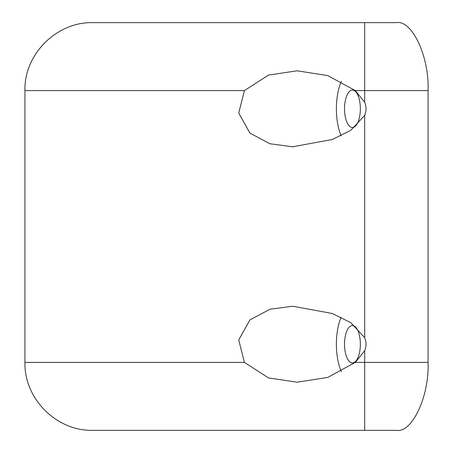 <?xml version="1.0" encoding="UTF-8"?>
<svg xmlns="http://www.w3.org/2000/svg" width="453" height="453" viewBox="0 0 453 453"><rect width="100%" height="100%" fill="white"/><g stroke="black" fill="none" stroke-linecap="round" stroke-linejoin="round"><path stroke-width="0.68" d="M364.688 350.735L355.328 362.4L327.757 377.411L297.14 382.196L268.555 377.932L244.41 362.4L238.737 339.965L249.926 319.88L269.977 309.229L292.689 306.222L332.411 313.521L350.849 322.706L364.688 337.683C366.471 342.032 366.471 346.386 364.688 350.735L364.688 362.4L428.062 362.4L428.062 90.6C429.478 56.982 412.054 19.615 396.375 22.65L92.888 22.65L364.688 22.65L364.688 90.6L355.328 90.6L364.688 102.265C366.471 106.614 366.471 110.968 364.688 115.317L350.82 130.311L332.445 139.467L292.689 146.783L269.943 143.765L249.903 133.097L238.737 113.04L244.41 90.6L268.516 75.079L297.14 70.804L327.723 75.577L355.328 90.6M355.328 362.4L364.688 362.4L364.688 430.35L396.375 430.35L92.888 430.35C56.574 431.284 24.003 398.708 24.938 362.4L244.41 362.4M396.375 430.35C412.054 433.385 429.478 396.018 428.062 362.4M341.341 81.33A37.99 16.053 -90 0 0 336.381 108.794A37.99 16.053 -90 0 0 341.137 135.787M360.35 108.794A18.726 7.916 90 0 1 352.434 127.519A18.726 7.916 90 0 1 344.523 108.794A18.726 7.916 90 0 1 352.434 90.068A18.726 7.916 90 0 1 360.35 108.794M341.137 317.213A37.99 16.053 -90 0 0 336.381 344.206A37.99 16.053 -90 0 0 341.341 371.67M360.35 344.206A18.726 7.916 90 0 1 352.434 362.932A18.726 7.916 90 0 1 344.523 344.206A18.726 7.916 90 0 1 352.434 325.481A18.726 7.916 90 0 1 360.35 344.206M364.688 115.317L364.688 337.683M244.41 90.6L24.938 90.6L24.938 362.4M428.062 90.6L364.688 90.6L364.688 102.265M24.938 90.6C24.003 54.292 56.574 21.716 92.888 22.65M292.689 146.778L293.538 146.778"/></g></svg>
